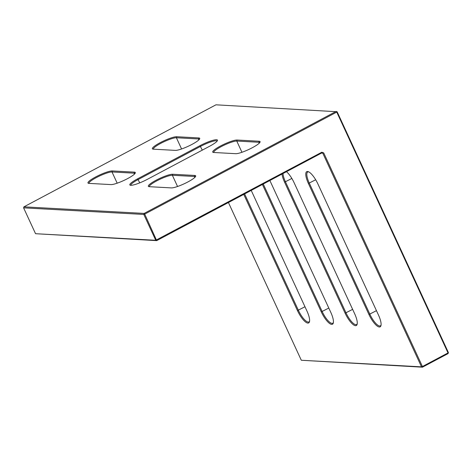 <?xml version="1.0" encoding="UTF-8"?>
<svg xmlns="http://www.w3.org/2000/svg" width="472" height="472" viewBox="0 0 472 472"><rect width="100%" height="100%" fill="white"/><g stroke="black" fill="none" stroke-linecap="round" stroke-linejoin="round"><path stroke-width="0.71" d="M198.8 137.936A13.918 2.389 155.2 0 1 199.703 138.786A13.918 2.389 155.2 0 1 191.933 144.42A13.918 2.389 155.2 0 1 175.372 150.379L153.288 149.17A13.918 2.389 155.2 0 1 152.733 149.075A13.918 2.389 155.2 0 1 160.976 142.255A13.918 2.389 155.2 0 1 176.717 136.727L198.8 137.936L198.476 138.957L176.392 137.747A13.163 2.26 -24.8 0 0 162.521 142.461A13.163 2.26 -24.8 0 0 153.37 149.146A13.163 2.26 -24.8 0 0 153.388 149.176M199.355 139.346A13.163 2.26 -24.8 0 0 199.349 139.317A13.163 2.26 -24.8 0 0 198.476 138.957L198.889 139.854M259.163 141.24A13.918 2.389 155.2 0 1 260.072 142.096A13.918 2.389 155.2 0 1 252.296 147.73A13.918 2.389 155.2 0 1 235.734 153.689L213.657 152.48A13.918 2.389 155.2 0 1 213.102 152.385A13.918 2.389 155.2 0 1 221.344 145.559A13.918 2.389 155.2 0 1 237.086 140.031L259.163 141.24L258.839 142.261L236.761 141.051A13.163 2.26 -24.8 0 0 222.884 145.771A13.163 2.26 -24.8 0 0 213.739 152.456A13.163 2.26 -24.8 0 0 213.751 152.485M259.724 142.656A13.163 2.26 -24.8 0 0 259.712 142.627A13.163 2.26 -24.8 0 0 258.839 142.261L259.258 143.163M194.771 175.454A13.918 2.389 155.2 0 1 195.673 176.304A13.918 2.389 155.2 0 1 187.897 181.944A13.918 2.389 155.2 0 1 171.342 187.903L149.258 186.688A13.918 2.389 155.2 0 1 148.704 186.593A13.918 2.389 155.2 0 1 156.946 179.773A13.918 2.389 155.2 0 1 172.687 174.245L194.771 175.454L194.44 176.475L172.363 175.265A13.163 2.26 -24.8 0 0 158.492 179.98A13.163 2.26 -24.8 0 0 149.341 186.67A13.163 2.26 -24.8 0 0 149.358 186.694M195.325 176.864A13.163 2.26 -24.8 0 0 195.314 176.835A13.163 2.26 -24.8 0 0 194.44 176.475L194.859 177.372M134.402 172.144A13.918 2.389 155.2 0 1 135.305 173A13.918 2.389 155.2 0 1 127.534 178.634A13.918 2.389 155.2 0 1 110.973 184.593L88.895 183.384A13.918 2.389 155.2 0 1 88.341 183.289A13.918 2.389 155.2 0 1 96.583 176.463A13.918 2.389 155.2 0 1 112.324 170.935L134.402 172.144L134.077 173.165L111.994 171.955A13.163 2.26 -24.8 0 0 98.123 176.675A13.163 2.26 -24.8 0 0 88.972 183.36A13.163 2.26 -24.8 0 0 88.99 183.39M134.963 173.554A13.163 2.26 -24.8 0 0 134.951 173.531A13.163 2.26 -24.8 0 0 134.077 173.165L134.49 174.068M217.09 141.14A13.163 2.26 -24.8 0 0 217.079 141.116A13.163 2.26 -24.8 0 0 216.205 140.75A13.163 2.26 -24.8 0 0 200.553 146.385L138.207 179.507A13.163 2.26 -24.8 0 0 130.838 185.278A13.163 2.26 -24.8 0 0 130.85 185.307M228.43 202.529L301.313 360.26L421.514 366.85L322.813 153.235L321.857 152.893L156.704 240.631L155.748 240.289L321.804 152.226L323.715 152.91L422.422 366.526L448.022 352.92L336.748 112.094L144.709 214.117L156.704 240.631L35.547 233.705L155.748 240.289L143.801 214.441L23.6 207.851L35.547 233.705M337.12 111.74L215.964 104.814L23.924 206.836L144.131 213.421L336.17 111.398L336.748 112.094L337.12 111.74L448.4 352.566L448.075 353.587L422.469 367.186L301.313 360.26M137.623 178.811L199.975 145.689A13.918 2.389 155.2 0 1 217.439 140.585A13.918 2.389 155.2 0 1 209.662 146.22L147.317 179.342A13.918 2.389 155.2 0 1 130.201 185.207A13.918 2.389 155.2 0 1 137.623 178.811L139.753 182.853M317.927 183.997L378.473 315.025A13.694 4.154 62 0 1 380.963 325.603A13.694 4.154 62 0 1 368.939 314.499L308.399 183.478A13.694 4.154 62 0 1 308.24 171.655A13.694 4.154 62 0 1 317.927 183.997M286.498 171.678A13.694 4.154 62 0 1 294.097 182.693L354.643 313.721A13.694 4.154 62 0 1 357.133 324.299A13.694 4.154 62 0 1 345.109 313.196L284.569 182.168A13.694 4.154 62 0 1 282.008 174.062M269.86 180.516A13.694 4.154 62 0 1 270.273 181.384L330.813 312.411A13.694 4.154 62 0 1 333.309 322.995A13.694 4.154 62 0 1 321.284 311.892L262.408 184.475M251.222 190.417L306.983 311.107A13.694 4.154 62 0 1 309.479 321.692A13.694 4.154 62 0 1 297.454 310.588L243.758 194.381M323.715 152.91L321.367 153.152M308.723 171.861A12.933 3.924 -118 0 0 307.738 171.979A12.933 3.924 -118 0 0 309.302 183.148L369.847 314.175A12.933 3.924 -118 0 0 380.414 325.845A12.933 3.924 -118 0 0 381.057 325.09M282.999 173.537A12.933 3.924 -118 0 0 285.471 181.844L346.017 312.871A12.933 3.924 -118 0 0 356.584 324.535A12.933 3.924 -118 0 0 357.227 323.786M263.258 184.027L322.187 311.567A12.933 3.924 -118 0 0 332.754 323.231A12.933 3.924 -118 0 0 333.403 322.476M244.608 193.933L298.357 310.257A12.933 3.924 -118 0 0 308.93 321.928A12.933 3.924 -118 0 0 309.573 321.172M448.075 353.587L448.4 352.566M422.469 367.186L422.422 366.526L421.514 366.85L422.469 367.186M23.924 206.836L23.6 207.851M321.857 152.893L321.804 152.226M144.131 213.421L143.801 214.441L144.709 214.117L144.131 213.421M315.685 179.761L308.399 183.478M376.455 310.664L368.939 314.499M291.855 178.451L284.569 182.168M352.631 309.361L345.109 313.196M328.801 308.051L321.284 311.892M304.971 306.747L297.454 310.588M199.975 145.689L202.287 150.137M112.324 170.935L111.994 171.955L117.186 183.183M172.687 174.245L172.363 175.265L177.549 186.493M237.086 140.031L236.761 141.051L241.947 152.279M176.717 136.727L176.392 137.747L181.578 148.975"/></g></svg>
